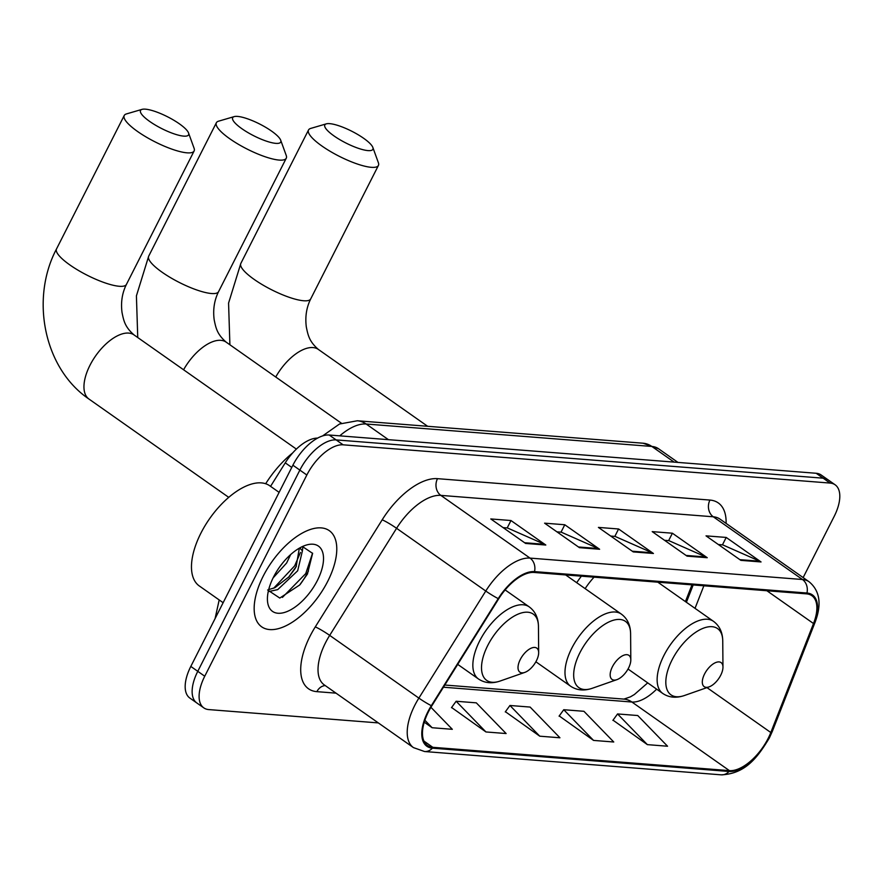 <?xml version="1.0" encoding="UTF-8"?>
<svg xmlns="http://www.w3.org/2000/svg" width="884" height="884" viewBox="0 0 884 884"><rect width="100%" height="100%" fill="white"/><g stroke="black" fill="none" stroke-linecap="round" stroke-linejoin="round"><path stroke-width="1.33" d="M581.385 576.169A64.908 32.056 125.1 0 0 576.711 582.7M685.42 601.595L691.973 584.865M270.559 486.355L285.256 462.851A36.741 18.144 -54.9 0 1 317.599 438.11M300.251 584.346A48.985 24.199 125.1 0 0 308.439 571.042M803.147 577.584L834.164 516.433A36.741 18.144 125.1 0 0 835.126 484.797L821.181 474.995A36.741 18.144 125.1 0 0 816.175 473.272L329.191 435.016A36.741 18.144 125.1 0 0 292.891 465.205L190.811 666.426A36.741 18.144 125.1 0 0 189.85 698.062L196.823 702.968A36.741 18.144 125.1 0 1 197.773 671.332A36.741 18.144 125.1 0 0 196.823 702.968L203.784 707.863A36.741 18.144 125.1 0 0 208.801 709.587L378.33 722.913M828.153 479.901A36.741 18.144 125.1 0 0 823.137 478.178L336.163 439.912A36.741 18.144 125.1 0 0 299.864 470.1L197.773 671.332L299.864 470.1A36.741 18.144 125.1 0 1 336.163 439.912L823.137 478.178A36.741 18.144 125.1 0 1 828.153 479.901M327.754 581.274A58.786 29.039 125.1 0 0 329.29 530.654A58.786 29.039 125.1 0 0 263.189 576.191A58.786 29.039 125.1 0 0 261.653 626.811A58.786 29.039 125.1 0 0 327.754 581.274A58.786 29.039 125.1 0 0 329.29 530.654A58.786 29.039 125.1 0 0 263.189 576.191A58.786 29.039 125.1 0 0 261.653 626.811A58.786 29.039 125.1 0 0 327.754 581.274M768.141 738.427A39.183 19.36 -54.9 0 1 729.422 770.627L432.806 747.311A39.183 19.36 -54.9 0 1 427.447 745.477A39.183 19.36 -54.9 0 1 431.79 705.874L498.687 598.799A39.183 19.36 -54.9 0 1 534.091 572.456L806.528 593.86A39.183 19.36 -54.9 0 1 811.877 595.694A39.183 19.36 -54.9 0 1 813.512 623.529L770.804 732.516A39.183 19.36 -54.9 0 1 768.141 738.427M768.682 738.46A40.167 19.846 125.1 0 0 771.412 732.405L814.12 623.43A40.167 19.846 125.1 0 0 806.948 593.02L534.522 571.605A40.167 19.846 125.1 0 0 498.233 598.612L431.326 705.686A40.167 19.846 125.1 0 0 432.375 748.162L729.002 771.467A40.167 19.846 125.1 0 0 768.682 738.46M451.602 707.498L485.946 731.952L506.123 733.543L476.31 702.846L456.133 701.255L451.459 707.697M613.032 720.173L647.375 744.637L667.553 746.229L637.74 715.532L617.562 713.941L612.888 720.383M559.218 715.952L593.562 740.416L613.75 741.996L583.937 711.3L563.749 709.719L559.075 716.15M505.416 711.719L539.759 736.184L559.937 737.775L530.124 707.067L509.946 705.487L505.261 711.929M835.126 484.797A36.741 18.144 125.1 0 0 830.109 483.073L343.125 444.818A36.741 18.144 125.1 0 0 306.836 475.006L204.745 676.227A36.741 18.144 125.1 0 0 203.784 707.863M525.626 543.45L490.786 518.941L510.974 520.532L545.804 545.03L525.626 543.45M687.056 556.135L652.215 531.627L672.393 533.218L707.233 557.716L687.056 556.135M740.869 560.357L706.029 535.859L726.206 537.439L761.047 561.948L740.869 560.357M579.44 547.671L544.599 523.173L564.777 524.753L599.617 549.262L579.44 547.671M633.253 551.903L598.413 527.405L618.59 528.986L653.431 553.483L633.253 551.903M424.243 722.184L432.132 727.731L452.321 729.311L430.928 707.288M618.59 528.986L614.833 536.389M610.745 536.069L615.065 536.411L652.149 552.765A9.801 8.177 94.5 0 1 653.431 553.483M564.777 524.753L561.02 532.168M556.931 531.848L561.252 532.179L598.346 548.533A9.801 8.177 94.5 0 1 599.617 549.262M726.206 537.439L722.449 544.853M718.361 544.533L722.681 544.864L759.776 561.218A9.801 8.177 94.5 0 1 761.047 561.948M672.393 533.218L668.635 540.621M664.547 540.301L668.868 540.643L705.962 556.997A9.801 8.177 94.5 0 1 707.233 557.716M510.974 520.532L507.206 527.936M503.118 527.615L507.438 527.958L544.533 544.312A9.801 8.177 94.5 0 1 545.804 545.03M539.759 736.184L509.946 705.487M593.562 740.416L563.749 709.719M647.375 744.637L617.562 713.941M485.946 731.952L456.133 701.255M432.132 727.731L424.861 720.239M329.688 123.65A26.94 6.575 26.9 0 0 326.34 123.848A26.94 6.575 26.9 0 0 336.87 137.849A26.94 6.575 26.9 0 0 368.009 150.6A26.94 6.575 26.9 0 0 372.849 147.451A26.94 6.575 26.9 0 0 355.147 133.02A26.94 6.575 26.9 0 0 329.688 123.65M372.849 147.451L378.385 162.733A39.183 9.558 -153.1 0 1 378.418 165.441A39.183 9.558 -153.1 0 1 371.346 167.319A39.183 9.558 -153.1 0 1 330.075 151.263A39.183 9.558 -153.1 0 1 308.527 129.981A39.183 9.558 -153.1 0 1 310.737 128.412L326.34 123.848M704.559 673.995A14.697 7.26 125.1 0 0 709.045 686.89A14.697 7.26 125.1 0 0 720.703 675.265A14.697 7.26 125.1 0 0 722.968 667.111A14.697 7.26 125.1 0 0 716.007 662.436A14.697 7.26 125.1 0 0 704.559 673.995M594.059 577.164A44.09 21.78 125.1 0 0 585.142 588.634M237.531 116.412A26.94 6.575 26.9 0 0 234.194 116.611A26.94 6.575 26.9 0 0 244.713 130.611A26.94 6.575 26.9 0 0 275.852 143.363A26.94 6.575 26.9 0 0 280.692 140.202A26.94 6.575 26.9 0 0 262.99 125.782A26.94 6.575 26.9 0 0 237.531 116.412M280.692 140.202L286.239 155.485A39.183 9.558 -153.1 0 1 286.272 158.203A39.183 9.558 -153.1 0 1 279.189 160.081A39.183 9.558 -153.1 0 1 237.918 144.015A39.183 9.558 -153.1 0 1 216.37 122.743A39.183 9.558 -153.1 0 1 218.591 121.174L234.194 116.611M612.413 666.757A14.697 7.26 125.1 0 0 616.899 679.652A14.697 7.26 125.1 0 0 628.557 668.028A14.697 7.26 125.1 0 0 630.811 659.873A14.697 7.26 125.1 0 0 623.861 655.199A14.697 7.26 125.1 0 0 612.413 666.757M145.385 109.163A26.94 6.575 26.9 0 0 142.037 109.373A26.94 6.575 26.9 0 0 152.567 123.373A26.94 6.575 26.9 0 0 183.706 136.125A26.94 6.575 26.9 0 0 188.546 132.965A26.94 6.575 26.9 0 0 170.844 118.533A26.94 6.575 26.9 0 0 145.385 109.163M188.546 132.965L194.082 148.247A39.183 9.558 -153.1 0 1 194.126 150.965A39.183 9.558 -153.1 0 1 187.043 152.833A39.183 9.558 -153.1 0 1 145.772 136.777A39.183 9.558 -153.1 0 1 124.224 115.506A39.183 9.558 -153.1 0 1 126.434 113.925L142.037 109.373M520.267 659.519A14.697 7.26 125.1 0 0 524.753 672.415A14.697 7.26 125.1 0 0 536.411 660.779A14.697 7.26 125.1 0 0 538.665 652.624A14.697 7.26 125.1 0 0 531.715 647.961A14.697 7.26 125.1 0 0 520.267 659.519M292.703 452.895A67.35 33.272 125.1 0 0 265.664 483.747M279.112 492.366L269.731 485.769A61.228 30.244 125.1 0 0 200.878 533.207A61.228 30.244 125.1 0 0 199.276 585.937L223.133 602.711M290.67 554.544L286.615 563.009L273.079 577.948M299.643 547.992L302.427 550.754L297.676 570.788L277.709 589.617L268.217 591.661M299.333 548.168L296.118 566.721L294.902 568.843L288.946 576.854L274.946 587.672L268.692 589.617M282.405 563.318L279.333 567.395M317.4 580.456A39.924 19.724 125.1 0 0 305.212 545.417A39.924 19.724 125.1 0 0 273.543 577.009A39.924 19.724 125.1 0 0 267.41 599.164A39.924 19.724 125.1 0 0 286.294 611.85A39.924 19.724 125.1 0 0 317.4 580.456M267.642 589.982L279.786 598.07L299.731 584.943L307.411 574.081L312.616 553.373L302.527 546.588M312.56 553.152L305.753 573.583L282.416 597.407M300.438 552.456L294.692 565.804L273.642 588.247M307.555 573.826L299.554 585.142M302.881 546.533L302.427 550.754M296.361 566.268L288.582 577.263M280.946 565.185L280.416 565.893M291.764 467.426L285.256 462.851M816.175 473.272L830.109 483.073M190.811 666.426L204.745 676.227M292.891 465.205L306.836 475.006M329.191 435.016L343.125 444.818M322.594 435.934L339.522 424.011L357.335 420.773L643.033 443.216L658.547 448.752A48.985 24.199 125.1 0 0 651.851 446.453L674.127 462.111M643.033 443.216A24.498 20.442 94.5 0 1 651.851 446.453L366.164 424.011L388.43 439.668M357.335 420.773A24.498 20.442 94.5 0 1 366.164 424.011A48.985 24.199 125.1 0 0 339.754 435.845M729.422 770.627L631.883 702.018A39.183 19.36 125.1 0 0 656.646 689.144M336.019 693.155L316.87 691.653A12.243 10.221 94.5 0 1 325.235 685.564M316.87 691.653A61.228 30.244 -54.9 0 1 310.107 636.049A61.228 30.244 -54.9 0 1 315.279 626.9L382.186 519.814A61.228 30.244 -54.9 0 1 437.503 478.664L709.94 500.068A61.228 30.244 -54.9 0 1 726.096 523.394M431.326 705.686A12.243 1.171 -148 0 1 418.872 698.106L329.688 635.375A48.985 24.199 125.1 0 0 325.544 642.701A48.985 24.199 125.1 0 0 324.262 684.89L413.458 747.61A48.985 24.199 -54.9 0 1 418.872 698.106L485.769 591.031A48.985 24.199 -54.9 0 1 530.035 558.102L802.462 579.506A12.243 10.221 94.5 0 1 806.948 593.02M432.375 748.162A12.243 10.221 94.5 0 1 424.552 751.522L721.178 774.837C745.676 773.876 757.831 757.024 769.356 737.974L772.329 731.366A12.243 4.718 -158.6 0 1 771.412 732.405M534.522 571.605A12.243 10.221 -85.5 0 0 530.035 558.102L440.84 495.383A48.985 24.199 125.1 0 0 396.584 528.301L329.688 635.375A12.243 1.171 32 0 0 315.279 626.9M498.233 598.612A12.243 1.171 -148 0 1 485.769 591.031L396.584 528.301A12.243 1.171 32 0 0 382.186 519.814M772.329 731.366L815.037 622.38A12.243 4.718 -158.6 0 1 814.12 623.43M709.94 500.068A12.243 10.221 94.5 0 0 713.278 516.786L802.462 579.506A48.985 24.199 -54.9 0 1 809.147 581.805L719.963 519.085A48.985 24.199 125.1 0 0 713.278 516.786L440.84 495.383A12.243 10.221 94.5 0 1 437.503 478.664M721.178 774.837A12.243 10.221 -85.5 0 0 729.002 771.467M432.806 747.311L423.911 741.068M443.448 687.211L631.883 702.018A22.045 18.398 94.5 0 0 623.938 699.1L444.807 685.034M770.804 732.516L706.979 687.619M813.512 623.529L766.892 590.744M695.023 608.347L703.863 585.794M632.248 551.207L652.149 552.765M686.061 555.428L705.962 556.997M739.875 559.66L759.776 561.218M578.445 546.975L598.346 548.533M524.632 542.743L544.533 544.312M229.895 344.782L228.569 303.113L240.824 263.432A39.183 9.558 26.9 0 0 262.371 284.703A39.183 9.558 26.9 0 0 303.643 300.759A39.183 9.558 26.9 0 0 310.715 298.891C306.461 307.466 305.002 316.848 306.328 327.025C308.052 335.412 309.267 341.489 318.328 349.412A39.183 19.36 -54.9 0 0 312.98 347.567A39.183 19.36 -54.9 0 0 275.742 377.015M657.818 582.18L713.487 621.33C719.521 625.795 722.615 632.347 722.747 640.999A40.498 20.001 125.1 0 0 703.587 628.126A40.498 20.001 125.1 0 0 672.039 659.972A40.498 20.001 125.1 0 0 684.404 695.52L709.045 686.89M713.487 621.33A44.09 21.78 125.1 0 0 663.906 655.486A44.09 21.78 125.1 0 0 662.757 693.454C669.011 697.631 676.216 698.316 684.404 695.52M137.749 337.533L136.412 295.875L148.678 256.194A39.183 9.558 26.9 0 0 170.225 277.465A39.183 9.558 26.9 0 0 211.497 293.521A39.183 9.558 26.9 0 0 218.569 291.654C214.315 300.228 212.845 309.61 214.182 319.787C215.906 328.163 217.121 334.251 226.182 342.163A39.183 19.36 -54.9 0 0 220.834 340.329A39.183 19.36 -54.9 0 0 183.585 369.777M565.672 574.943L621.341 614.093C627.375 618.557 630.469 625.11 630.601 633.762A40.498 20.001 125.1 0 0 611.441 620.888A40.498 20.001 125.1 0 0 579.893 652.735A40.498 20.001 125.1 0 0 592.258 688.282L616.899 679.652M621.341 614.093A44.09 21.78 125.1 0 0 571.76 648.248A44.09 21.78 125.1 0 0 570.611 686.216C576.854 690.382 584.07 691.078 592.258 688.282M119.34 286.283A39.183 9.558 26.9 0 0 126.423 284.416C122.158 292.991 120.699 302.361 122.036 312.538C123.749 320.925 124.964 327.003 134.036 334.925A39.183 19.36 -54.9 0 0 128.688 333.091A39.183 19.36 -54.9 0 0 89.969 365.291A39.183 19.36 -54.9 0 0 88.953 399.038C43.957 368.562 30.1 298.825 56.521 248.945A39.183 9.558 26.9 0 0 78.068 270.228A39.183 9.558 26.9 0 0 119.34 286.283M505.129 589.926L529.184 606.844C535.229 611.319 538.312 617.872 538.455 626.513A40.498 20.001 125.1 0 0 519.295 613.651A40.498 20.001 125.1 0 0 487.736 645.497A40.498 20.001 125.1 0 0 500.101 681.045L524.753 672.415M529.184 606.844A44.09 21.78 125.1 0 0 479.614 641.01A44.09 21.78 125.1 0 0 478.465 678.967C484.708 683.144 491.924 683.829 500.101 681.045M658.547 448.752L677.973 462.42M219.188 599.938L215.077 618.59M815.037 622.38C821.899 604.347 819.932 590.821 809.147 581.805M413.458 747.61L424.552 751.522M686.404 602.28L693.189 584.954M647.718 682.868L634.38 694.515L630.436 696.846L623.905 699.1M240.824 263.432L308.527 129.981M628.027 669.022L662.757 693.454M722.968 667.111L722.747 640.999M310.715 298.891L378.418 165.441M427.657 426.298L318.328 349.412M148.678 256.194L216.37 122.743M535.881 661.784L570.611 686.216M630.811 659.873L630.601 633.762M218.569 291.654L286.272 158.203M341.434 423.226L226.182 342.163M56.521 248.945L124.224 115.506M228.746 497.361L88.953 399.038M457.713 664.381L478.465 678.967M538.665 652.624L538.455 626.513M126.423 284.416L194.126 150.965M296.372 449.094L134.036 334.925M299.764 547.914L300.637 548.533"/></g></svg>
